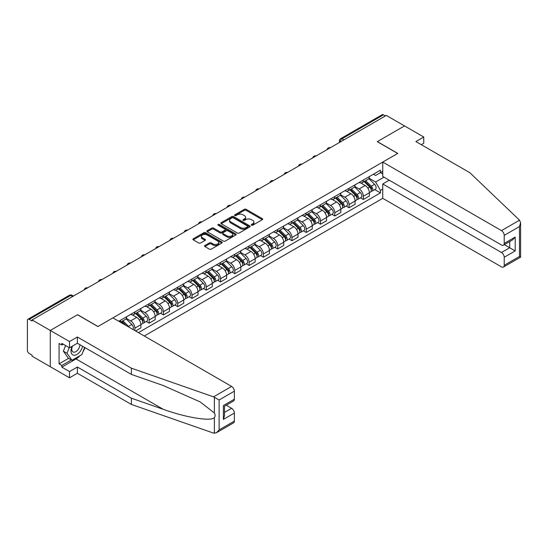 <?xml version="1.0" encoding="UTF-8"?>
<svg xmlns="http://www.w3.org/2000/svg" width="548" height="548" viewBox="0 0 548 548"><rect width="100%" height="100%" fill="white"/><g stroke="black" fill="none" stroke-linecap="round" stroke-linejoin="round"><path stroke-width="0.82" d="M251.511 225.194A0.891 0.514 0 0 0 252.772 225.194L262.314 219.68A1.274 0.733 0 0 0 262.691 219.159A1.274 0.733 0 0 0 262.314 218.645L246.141 209.309A1.274 0.733 0 0 0 244.346 209.309L234.797 214.816A0.891 0.514 0 0 0 234.537 215.179A0.891 0.514 0 0 0 234.797 215.542A0.891 0.514 0 0 0 236.058 215.542L237.291 214.83A4.069 2.35 0 0 1 243.045 214.83L244.387 215.611A4.069 2.35 0 0 1 245.579 217.268A4.069 2.35 0 0 1 244.387 218.926L243.154 219.638A0.891 0.514 0 0 0 242.894 220.001A0.891 0.514 0 0 0 243.154 220.365A0.891 0.514 0 0 0 244.415 220.365L245.648 219.652A4.069 2.35 0 0 1 251.395 219.652L252.744 220.433A4.069 2.35 0 0 1 253.936 222.091A4.069 2.35 0 0 1 252.744 223.755L251.511 224.468A0.891 0.514 0 0 0 251.251 224.831A0.891 0.514 0 0 0 251.511 225.194L251.511 224.468M204.904 245.511A1.274 0.733 0 0 0 204.527 246.031A1.274 0.733 0 0 0 204.904 246.552L209.439 249.169A1.274 0.733 0 0 0 211.233 249.169L221.837 243.052A1.274 0.733 0 0 0 222.207 242.531A1.274 0.733 0 0 0 221.837 242.011L205.664 232.674A1.274 0.733 0 0 0 203.87 232.674L193.266 238.798A1.274 0.733 0 0 0 192.896 239.318A1.274 0.733 0 0 0 193.266 239.832L198.746 242.997A1.274 0.733 0 0 0 200.541 242.997L205.082 240.38A1.274 0.733 0 0 0 205.452 239.86A1.274 0.733 0 0 0 205.082 239.339L202.363 237.77A3.398 1.959 0 0 1 201.369 236.387A3.398 1.959 0 0 1 203.466 234.571A3.398 1.959 0 0 1 207.171 234.996L217.816 241.141A3.398 1.959 0 0 1 218.81 242.531A3.398 1.959 0 0 1 216.713 244.346A3.398 1.959 0 0 1 213.008 243.922L211.233 242.894A1.274 0.733 0 0 0 209.439 242.894L204.904 245.511L204.904 246.552L209.439 243.949L209.439 242.894M32.072 319.936L386.319 115.409L404.534 125.924L377.257 141.679L397.67 153.461L97.976 326.492L77.563 314.703L50.286 330.451L32.072 319.936L32.072 320.991L29.229 319.354A2.589 1.493 -120 0 0 27.934 319.224A2.589 1.493 -120 0 0 27.4 320.409L27.4 350.323A2.589 1.493 -120 0 0 29.229 353.494L32.072 355.131L32.072 356.193L50.286 366.708L50.286 330.451L50.286 366.708L69.507 377.805L69.507 371.571L77.378 367.023L77.378 373.263L69.507 377.805M237.38 233.037A1.274 0.733 0 0 0 239.181 233.037L249.778 226.92A1.274 0.733 0 0 0 250.155 226.399A1.274 0.733 0 0 0 249.778 225.879L233.606 216.542A1.274 0.733 0 0 0 231.811 216.542L221.207 222.666A1.274 0.733 0 0 0 220.837 223.18A1.274 0.733 0 0 0 221.207 223.7L237.38 233.037M218.467 225.386A0.891 0.514 0 0 1 219.364 225.509L219.364 224.454L235.811 233.948A1.274 0.733 0 0 1 236.181 234.462A1.274 0.733 0 0 1 235.811 234.982L225.207 241.106A1.274 0.733 0 0 1 223.413 241.106L207.24 231.77L211.775 229.167L211.775 228.112L207.24 230.729A1.274 0.733 0 0 0 206.863 231.249A1.274 0.733 0 0 0 207.24 231.77L207.24 230.729M211.775 229.167A1.274 0.733 0 0 1 213.569 229.167L213.569 228.112A1.274 0.733 0 0 0 211.775 228.112M213.569 228.112L220.132 231.9A1.274 0.733 0 0 0 221.926 231.9L224.94 230.16A1.274 0.733 0 0 0 225.31 229.639A1.274 0.733 0 0 0 224.94 229.119L218.111 225.18A0.891 0.514 0 0 1 217.851 224.817A0.891 0.514 0 0 1 218.399 224.344A0.891 0.514 0 0 1 219.364 224.454M144.295 335.999L382.751 198.328L501.475 266.876A3.884 2.24 -120 0 0 503.42 267.068A3.884 2.24 -120 0 0 504.222 265.287L504.222 257.259A3.884 2.24 -120 0 0 501.475 252.498L509.715 247.744L515.209 250.916L504.222 257.259M343.939 139.877L342.014 138.767A2.589 1.493 60 0 0 340.719 138.637L382.189 114.703A2.589 1.493 60 0 1 383.484 114.827L342.014 138.767A2.589 1.493 120 0 0 340.185 141.939L340.185 142.048M385.408 115.936L383.484 114.827M363.345 180.045A5.953 3.439 60 0 1 362.112 182.717L368.153 179.23A5.953 3.439 -120 0 0 369.386 176.559M354.768 186.457L359.132 188.978A5.953 3.439 60 0 1 363.345 196.266L369.386 192.78A5.953 3.439 -120 0 0 365.174 185.484L360.851 182.991M369.386 192.78L369.386 196.006L363.345 199.493L360.447 197.821M362.112 182.717A5.953 3.439 60 0 1 359.18 182.45M363.345 196.266L363.345 199.493M349.062 188.286A5.953 3.439 60 0 1 347.829 190.964L353.871 187.471A5.953 3.439 -120 0 0 355.104 184.799M346.165 206.062L349.062 207.74L355.104 204.246L355.104 201.027A5.953 3.439 -120 0 0 350.898 193.732L346.569 191.238M347.829 190.964A5.953 3.439 60 0 1 344.898 190.69M340.493 194.698L344.856 197.218A5.953 3.439 60 0 1 349.062 204.514L349.062 207.74M334.787 196.533A5.953 3.439 60 0 1 333.554 199.205L339.596 195.718A5.953 3.439 -120 0 0 340.829 193.047M331.889 214.309L334.787 215.981L340.829 212.494L340.829 209.268A5.953 3.439 -120 0 0 336.616 201.979L332.294 199.479M333.554 199.205A5.953 3.439 60 0 1 330.622 198.938M326.211 202.945L330.574 205.466A5.953 3.439 60 0 1 334.787 212.761L334.787 215.981M320.505 204.781A5.953 3.439 60 0 1 319.272 207.452L325.313 203.966A5.953 3.439 -120 0 0 326.546 201.287M317.607 222.556L320.505 224.228L326.546 220.741L326.546 217.515A5.953 3.439 -120 0 0 322.334 210.22L318.011 207.726M319.272 207.452A5.953 3.439 60 0 1 316.34 207.185M311.928 211.192L316.292 213.706A5.953 3.439 60 0 1 320.505 221.002L320.505 224.228M306.222 213.021A5.953 3.439 60 0 1 304.989 215.693L311.031 212.206A5.953 3.439 -120 0 0 312.264 209.535M303.325 230.797L306.222 232.468L312.264 228.982L312.264 225.755A5.953 3.439 -120 0 0 308.058 218.467L303.729 215.967M304.989 215.693A5.953 3.439 60 0 1 302.058 215.426M297.653 219.433L302.017 221.954A5.953 3.439 60 0 1 306.222 229.249L306.222 232.468M291.947 221.269A5.953 3.439 60 0 1 290.714 223.94L296.756 220.454A5.953 3.439 -120 0 0 297.989 217.775M289.049 239.044L291.947 240.716L297.989 237.229L297.989 234.003A5.953 3.439 -120 0 0 293.776 226.708L289.454 224.214M290.714 223.94A5.953 3.439 60 0 1 287.782 223.673M283.371 227.68L287.734 230.201A5.953 3.439 60 0 1 291.947 237.49L291.947 240.716M277.665 229.509A5.953 3.439 60 0 1 276.432 232.181L282.473 228.694A5.953 3.439 -120 0 0 283.706 226.023M274.767 247.285L277.665 248.956L283.706 245.47L283.706 242.25A5.953 3.439 -120 0 0 279.494 234.955L275.171 232.455M276.432 232.181A5.953 3.439 60 0 1 273.5 231.914M269.089 235.921L273.452 238.442A5.953 3.439 60 0 1 277.665 245.737L277.665 248.956M263.382 237.757A5.953 3.439 60 0 1 262.149 240.428L268.191 236.941A5.953 3.439 -120 0 0 269.424 234.27M260.485 255.532L263.382 257.204L269.424 253.717L269.424 250.491A5.953 3.439 -120 0 0 265.218 243.196L260.889 240.702M262.149 240.428A5.953 3.439 60 0 1 259.218 240.161M254.813 244.168L259.177 246.689A5.953 3.439 60 0 1 263.382 253.977L263.382 257.204M249.107 245.997A5.953 3.439 60 0 1 247.874 248.676L253.916 245.182A5.953 3.439 -120 0 0 255.149 242.511M246.21 263.773L249.107 265.451L255.149 261.958L255.149 258.738A5.953 3.439 -120 0 0 250.936 251.443L246.614 248.95M247.874 248.676A5.953 3.439 60 0 1 244.942 248.402M240.531 252.409L244.894 254.93A5.953 3.439 60 0 1 249.107 262.225L249.107 265.451M234.825 254.245A5.953 3.439 60 0 1 233.592 256.916L239.634 253.429A5.953 3.439 -120 0 0 240.867 250.758M231.927 272.02L234.825 273.692L240.867 270.205L240.867 266.979A5.953 3.439 -120 0 0 236.654 259.69L232.331 257.19M233.592 256.916A5.953 3.439 60 0 1 230.66 256.649M226.249 260.656L230.612 263.177A5.953 3.439 60 0 1 234.825 270.465L234.825 273.692M220.543 262.485A5.953 3.439 60 0 1 219.31 265.164L225.351 261.677A5.953 3.439 -120 0 0 226.584 258.999M217.645 280.268L220.543 281.939L226.584 278.446L226.584 275.226A5.953 3.439 -120 0 0 222.378 267.931L218.049 265.438M219.31 265.164A5.953 3.439 60 0 1 216.378 264.889M211.973 268.904L216.337 271.418A5.953 3.439 60 0 1 220.543 278.713L220.543 281.939M206.267 270.733A5.953 3.439 60 0 1 205.034 273.404L211.076 269.917A5.953 3.439 -120 0 0 212.309 267.246M203.37 288.508L206.267 290.18L212.309 286.693L212.309 283.467A5.953 3.439 -120 0 0 208.096 276.178L203.774 273.678M205.034 273.404A5.953 3.439 60 0 1 202.102 273.137M197.691 277.144L202.054 279.665A5.953 3.439 60 0 1 206.267 286.96L206.267 290.18M191.985 278.98A5.953 3.439 60 0 1 190.752 281.651L196.794 278.165A5.953 3.439 -120 0 0 198.027 275.486M189.087 296.756L191.985 298.427L198.027 294.94L198.027 291.714A5.953 3.439 -120 0 0 193.814 284.419L189.492 281.925M190.752 281.651A5.953 3.439 60 0 1 187.82 281.384M183.409 285.392L187.772 287.906A5.953 3.439 60 0 1 191.985 295.201L191.985 298.427M177.703 287.221A5.953 3.439 60 0 1 176.47 289.892L182.511 286.405A5.953 3.439 -120 0 0 183.744 283.734M174.812 304.996L177.703 306.668L183.744 303.181L183.744 299.962A5.953 3.439 -120 0 0 179.539 292.666L175.209 290.166M176.47 289.892A5.953 3.439 60 0 1 173.538 289.625M169.133 293.632L173.497 296.153A5.953 3.439 60 0 1 177.703 303.448L177.703 306.668M163.427 295.468A5.953 3.439 60 0 1 162.194 298.139L168.236 294.653A5.953 3.439 -120 0 0 169.469 291.981M160.53 313.244L163.427 314.915L169.469 311.428L169.469 308.202A5.953 3.439 -120 0 0 165.256 300.907L160.934 298.413M162.194 298.139A5.953 3.439 60 0 1 159.263 297.872M154.851 301.88L159.215 304.4A5.953 3.439 60 0 1 163.427 311.689L163.427 314.915M149.145 303.708A5.953 3.439 60 0 1 147.912 306.387L153.954 302.893A5.953 3.439 -120 0 0 155.187 300.222M146.248 321.484L149.145 323.162L155.187 319.669L155.187 316.449A5.953 3.439 -120 0 0 150.974 309.154L146.652 306.661M147.912 306.387A5.953 3.439 60 0 1 144.98 306.113M140.569 310.12L144.932 312.641A5.953 3.439 60 0 1 149.145 319.936L149.145 323.162M134.863 311.956A5.953 3.439 60 0 1 133.63 314.627L139.672 311.141A5.953 3.439 -120 0 0 140.905 308.469M135.596 330.978L140.905 327.916L140.905 324.69A5.953 3.439 -120 0 0 136.699 317.402L132.369 314.901M133.63 314.627A5.953 3.439 60 0 1 130.698 314.36M126.293 318.367L130.657 320.888A5.953 3.439 60 0 1 134.863 328.177L134.863 330.56M120.45 322.238L125.396 319.381A5.953 3.439 -120 0 0 126.629 316.71M120.587 320.196A5.953 3.439 60 0 1 120.142 322.06M382.751 173.969L380.463 172.647L375.613 175.449L373.462 174.202M369.051 178.21L375.613 181.998L383.984 177.162M382.751 189.081L380.463 190.403L375.613 181.998M138.439 332.622L380.463 192.889L380.463 190.403M382.751 171.325L380.463 172.647L380.463 170.161L118.752 321.258M374.729 189.574L380.463 192.889M251.868 225.317L252.744 224.81A4.069 2.35 0 0 0 253.936 223.152L253.936 222.091M245.579 217.268L245.579 218.323A4.069 2.35 0 0 1 244.387 219.988L243.511 220.495M262.3 219.693L246.141 210.364A1.274 0.733 0 0 0 244.346 210.364L235.154 215.672M249.765 226.927L233.606 217.597A1.274 0.733 0 0 0 231.811 217.597L221.228 223.707M247.532 226.762A0.891 0.514 0 0 0 247.799 226.399A0.891 0.514 0 0 0 247.532 226.036L233.338 217.837A0.891 0.514 0 0 0 232.078 217.837L230.776 218.59A4.069 2.35 0 0 0 229.585 220.248A4.069 2.35 0 0 0 230.776 221.913L240.483 227.516A4.069 2.35 0 0 0 246.23 227.516L247.532 226.762L247.532 227.817A0.891 0.514 0 0 0 247.799 227.454L247.799 226.399M229.585 220.248L229.585 221.31A4.069 2.35 0 0 0 230.776 222.968L230.776 221.913M247.532 227.817L246.23 228.571A4.069 2.35 0 0 1 240.483 228.571L230.776 222.968M213.569 229.167L220.132 232.955A1.274 0.733 0 0 0 221.926 232.955L224.94 231.215A1.274 0.733 0 0 0 225.31 230.694L225.31 229.639M219.364 225.509L235.791 234.996M226.934 235.825A3.398 1.959 0 0 0 230.639 236.25A3.398 1.959 0 0 0 232.742 234.441A3.398 1.959 0 0 0 231.742 233.051L227.995 230.886A1.274 0.733 0 0 0 226.194 230.886L223.187 232.626A1.274 0.733 0 0 0 222.81 233.14A1.274 0.733 0 0 0 223.187 233.66L226.934 235.825L226.934 236.887A3.398 1.959 0 0 0 230.639 237.311A3.398 1.959 0 0 0 232.742 235.496L232.742 234.441M222.81 233.14L222.81 234.202A1.274 0.733 0 0 0 223.187 234.715L223.187 233.66M226.934 236.887L223.187 234.715M218.81 242.531L218.81 243.586A3.398 1.959 0 0 1 216.713 245.401A3.398 1.959 0 0 1 213.008 244.977L211.233 243.949A1.274 0.733 0 0 0 209.439 243.949M201.369 236.387L201.369 237.442A3.398 1.959 0 0 0 202.363 238.832L202.363 237.77M205.062 240.387L202.363 238.832M221.824 243.059L205.664 233.729A1.274 0.733 0 0 0 203.87 233.729L193.28 239.846M364.112 181.559L369.736 187.115A3.233 1.87 60 0 1 370.592 191.964L369.386 192.663M365.235 182.669L367.619 184.046M364.735 181.203L370.9 187.279A1.555 0.897 60 0 1 371.304 189.608A1.555 0.897 60 0 1 371.167 189.663M365.667 180.662L371.297 186.21A3.233 1.87 60 0 1 372.147 191.067A3.233 1.87 60 0 1 371.174 191.17M368.818 178.614L374.592 184.313A3.233 1.87 60 0 1 375.442 189.163L372.147 191.067M349.836 189.807L355.46 195.355A3.233 1.87 60 0 1 356.31 200.205L355.104 200.904M350.953 190.91L353.337 192.286M350.46 189.444L356.618 195.52A1.555 0.897 60 0 1 357.029 197.849A1.555 0.897 60 0 1 356.885 197.91M351.391 188.909L357.015 194.458A3.233 1.87 60 0 1 357.871 199.308A3.233 1.87 60 0 1 356.892 199.41M354.535 186.861L360.31 192.554A3.233 1.87 60 0 1 361.166 197.41L357.871 199.308M335.554 198.047L341.178 203.603A3.233 1.87 60 0 1 342.034 208.452L340.822 209.151M336.678 199.157L339.061 200.534M336.177 197.691L342.336 203.767A1.555 0.897 60 0 1 342.747 206.096A1.555 0.897 60 0 1 342.603 206.151M337.109 197.15L342.733 202.698A3.233 1.87 60 0 1 343.589 207.555A3.233 1.87 60 0 1 342.61 207.658M340.26 195.102L346.028 200.801A3.233 1.87 60 0 1 346.884 205.651L343.589 207.555M519.545 220.186L520.6 222.748L519.463 226.577L504.222 235.38A3.884 2.24 -120 0 0 501.475 230.619L519.545 220.186L469.896 172.75L415.884 141.569L423.762 137.027L404.534 125.924L377.353 141.624L397.766 153.406L382.751 162.078L501.475 230.619M423.762 137.027L423.762 143.261L421.289 144.686M382.751 198.328L382.751 183.957L501.475 252.498M382.751 162.078L382.751 176.449L501.475 244.997A3.884 2.24 -120 0 0 503.42 245.189A3.884 2.24 -120 0 0 504.222 243.408L504.222 235.38M389.251 180.203L382.751 183.957M504.352 244.648L509.715 247.744L509.715 241.552M504.222 243.408L515.209 237.065L512.462 239.969L503.42 245.189M504.222 265.287L519.463 256.491L520.038 256.827M77.378 367.023L131.39 398.204L131.39 404.438L213.549 433.105L216.378 432.79L219.125 429.885L234.366 421.09A3.884 2.24 60 0 1 233.564 422.864L216.378 432.79M131.39 398.204L163.311 409.342C185.984 417.583 211.391 421.672 214.371 417.569C215.364 416.316 215.364 414.781 214.371 412.966L200.109 401.883L163.311 385.559L131.39 374.421L77.378 343.24L69.507 347.788L61.821 343.349L61.821 345.041L59.074 343.452L59.074 363.851L61.821 365.441L71.343 359.94M131.39 404.438L77.378 373.263M234.366 391.176L219.125 399.971L213.549 396.855L131.39 368.188L77.378 337.006L69.507 341.548L50.286 330.451L77.474 314.758L97.887 326.54L112.895 317.874L231.619 386.422A3.884 2.24 60 0 1 234.366 391.176L234.366 399.211A3.884 2.24 60 0 1 233.564 400.985L224.522 406.205L224.522 415.569L223.385 419.398L223.385 405.547C224.865 406.404 224.865 406.404 223.385 405.547L234.366 399.211M69.507 341.548L69.507 347.788M80.042 355.659A14.563 8.405 -60 0 1 76.008 358.94L61.821 367.133L69.507 371.571M61.821 367.133L61.821 365.441M77.378 337.006L77.378 343.24M131.39 368.188L131.39 374.421M224.522 412.397L231.619 408.301A3.884 2.24 60 0 1 234.366 413.055L234.366 421.09M231.619 408.301L226.262 405.205M85.002 347.644A14.563 8.405 -60 0 1 82.933 351.843M63.28 344.192L61.821 345.041M59.074 363.851L68.596 358.358M72.13 346.274A8.412 4.857 120 0 0 70.973 351.008A8.412 4.857 120 0 0 76.056 354.871A8.412 4.857 120 0 0 82.618 346.268M72.576 346.014A5.761 3.329 120 0 0 71.767 349.302A5.761 3.329 120 0 0 72.959 351.939A5.761 3.329 120 0 0 77.357 350.439A5.761 3.329 120 0 0 79.912 344.706M84.645 347.439L81.864 354.604L71.98 360.31L68.322 358.2L63.376 351.165L65.568 345.514M71.98 360.31L67.041 353.282L69.233 347.631M63.376 351.165L67.041 353.282M321.272 206.295L326.896 211.843A3.233 1.87 60 0 1 327.752 216.7L326.546 217.392M322.395 207.404L324.779 208.781M321.895 205.932L328.06 212.014A1.555 0.897 60 0 1 328.464 214.343A1.555 0.897 60 0 1 328.327 214.398M322.827 205.397L328.458 210.946A3.233 1.87 60 0 1 329.307 215.796A3.233 1.87 60 0 1 328.334 215.905M325.978 203.349L331.752 209.041A3.233 1.87 60 0 1 332.602 213.898L329.307 215.796M306.996 214.542L312.62 220.091A3.233 1.87 60 0 1 313.47 224.94L312.264 225.639M308.113 215.645L310.497 217.022M307.62 214.179L313.778 220.255A1.555 0.897 60 0 1 314.189 222.584A1.555 0.897 60 0 1 314.045 222.639M308.551 213.638L314.175 219.193A3.233 1.87 60 0 1 315.031 224.043A3.233 1.87 60 0 1 314.052 224.146M311.696 211.59L317.47 217.289A3.233 1.87 60 0 1 318.326 222.139L315.031 224.043M292.714 222.783L298.338 228.331A3.233 1.87 60 0 1 299.194 233.188L297.982 233.88M293.838 223.892L296.221 225.269M293.338 222.426L299.496 228.502A1.555 0.897 60 0 1 299.907 230.831A1.555 0.897 60 0 1 299.763 230.886M294.269 221.885L299.893 227.434A3.233 1.87 60 0 1 300.749 232.29A3.233 1.87 60 0 1 299.77 232.393M297.42 219.837L303.188 225.529A3.233 1.87 60 0 1 304.044 230.386L300.749 232.29M278.432 231.03L284.056 236.578A3.233 1.87 60 0 1 284.912 241.428L283.706 242.127M279.555 232.133L281.939 233.51M279.055 230.667L285.22 236.743A1.555 0.897 60 0 1 285.624 239.072A1.555 0.897 60 0 1 285.487 239.134M279.987 230.133L285.618 235.681A3.233 1.87 60 0 1 286.467 240.531A3.233 1.87 60 0 1 285.494 240.634M283.138 228.084L288.912 233.777A3.233 1.87 60 0 1 289.762 238.627L286.467 240.531M264.157 239.271L269.78 244.819A3.233 1.87 60 0 1 270.63 249.676L269.424 250.374M265.273 240.38L267.657 241.757M264.78 238.914L270.938 244.99A1.555 0.897 60 0 1 271.349 247.319A1.555 0.897 60 0 1 271.205 247.374M265.712 238.373L271.335 243.922A3.233 1.87 60 0 1 272.192 248.778A3.233 1.87 60 0 1 271.212 248.881M268.856 236.325L274.63 242.024A3.233 1.87 60 0 1 275.486 246.874L272.192 248.778M249.874 247.518L255.498 253.066A3.233 1.87 60 0 1 256.354 257.916L255.142 258.615M250.998 248.621L253.382 249.998M250.498 247.155L256.656 253.231A1.555 0.897 60 0 1 257.067 255.56A1.555 0.897 60 0 1 256.923 255.621M251.429 246.621L257.053 252.169A3.233 1.87 60 0 1 257.909 257.019A3.233 1.87 60 0 1 256.93 257.122M254.58 244.572L260.348 250.265A3.233 1.87 60 0 1 261.204 255.115L257.909 257.019M235.592 255.758L241.216 261.314A3.233 1.87 60 0 1 242.072 266.164L240.867 266.862M236.715 256.868L239.099 258.245M236.215 255.402L242.38 261.478A1.555 0.897 60 0 1 242.785 263.807A1.555 0.897 60 0 1 242.648 263.862M237.147 254.861L242.778 260.41A3.233 1.87 60 0 1 243.627 265.266A3.233 1.87 60 0 1 242.654 265.369M240.298 252.813L246.073 258.512A3.233 1.87 60 0 1 246.922 263.362L243.627 265.266M221.317 264.006L226.941 269.554A3.233 1.87 60 0 1 227.79 274.411L226.584 275.103M222.433 265.116L224.817 266.492M221.94 263.643L228.098 269.726A1.555 0.897 60 0 1 228.509 272.055A1.555 0.897 60 0 1 228.365 272.109M222.872 263.109L228.495 268.657A3.233 1.87 60 0 1 229.352 273.507A3.233 1.87 60 0 1 228.372 273.616M226.016 261.06L231.79 266.753A3.233 1.87 60 0 1 232.647 271.609L229.352 273.507M207.034 272.253L212.658 277.802A3.233 1.87 60 0 1 213.514 282.652L212.302 283.35M208.158 273.356L210.542 274.733M207.658 271.89L213.816 277.966A1.555 0.897 60 0 1 214.227 280.295A1.555 0.897 60 0 1 214.083 280.35M208.589 271.349L214.213 276.904A3.233 1.87 60 0 1 215.069 281.754A3.233 1.87 60 0 1 214.09 281.857M211.74 269.301L217.508 275A3.233 1.87 60 0 1 218.364 279.85L215.069 281.754M192.752 280.494L198.376 286.042A3.233 1.87 60 0 1 199.232 290.899L198.027 291.591M193.876 281.604L196.259 282.98M193.376 280.138L199.541 286.214A1.555 0.897 60 0 1 199.945 288.543A1.555 0.897 60 0 1 199.808 288.597M194.307 279.596L199.938 285.145A3.233 1.87 60 0 1 200.787 290.002A3.233 1.87 60 0 1 199.815 290.104M197.458 277.548L203.233 283.241A3.233 1.87 60 0 1 204.082 288.097L200.787 290.002M178.477 288.741L184.101 294.29A3.233 1.87 60 0 1 184.95 299.139L183.744 299.838M179.593 289.844L181.977 291.221M179.1 288.378L185.258 294.454A1.555 0.897 60 0 1 185.669 296.783A1.555 0.897 60 0 1 185.525 296.845M180.032 287.844L185.656 293.392A3.233 1.87 60 0 1 186.512 298.242A3.233 1.87 60 0 1 185.532 298.345M183.176 285.796L188.95 291.488A3.233 1.87 60 0 1 189.807 296.338L186.512 298.242M164.195 296.982L169.818 302.53A3.233 1.87 60 0 1 170.675 307.387L169.469 308.086M165.318 298.091L167.702 299.468M164.818 296.626L170.976 302.702A1.555 0.897 60 0 1 171.387 305.031A1.555 0.897 60 0 1 171.243 305.085M165.749 296.084L171.373 301.633A3.233 1.87 60 0 1 172.23 306.49A3.233 1.87 60 0 1 171.25 306.592M168.9 294.036L174.668 299.735A3.233 1.87 60 0 1 175.524 304.585L172.23 306.49M149.912 305.229L155.536 310.778A3.233 1.87 60 0 1 156.392 315.627L155.187 316.326M151.036 306.332L153.419 307.709M150.536 304.866L156.701 310.942A1.555 0.897 60 0 1 157.105 313.271A1.555 0.897 60 0 1 156.968 313.333M151.467 304.332L157.098 309.88A3.233 1.87 60 0 1 157.947 314.73A3.233 1.87 60 0 1 156.975 314.833M154.618 302.284L160.393 307.976A3.233 1.87 60 0 1 161.242 312.826L157.947 314.73M135.637 313.47L141.261 319.025A3.233 1.87 60 0 1 142.11 323.875L140.905 324.574M136.753 314.579L139.144 315.956M136.26 313.114L142.418 319.189A1.555 0.897 60 0 1 142.829 321.518A1.555 0.897 60 0 1 142.686 321.573M137.192 312.572L142.816 318.121A3.233 1.87 60 0 1 143.672 322.978A3.233 1.87 60 0 1 142.692 323.08M140.336 310.524L146.111 316.223A3.233 1.87 60 0 1 146.967 321.073L143.672 322.978M121.355 321.717L123.896 324.224M122.478 322.827L124.862 324.204M126.28 325.601L121.978 321.354M122.91 320.82L128.533 326.368A3.233 1.87 60 0 1 129.307 327.348M126.061 318.772L131.828 324.464A3.233 1.87 60 0 1 132.698 329.307M340.274 141.994L340.185 141.939A2.589 1.493 0 0 1 339.424 140.884L339.424 142.48M134.863 328.177L140.905 324.69M149.145 319.936L155.187 316.449M163.427 311.689L169.469 308.202M177.703 303.448L183.744 299.962M191.985 295.201L198.027 291.714M206.267 286.96L212.309 283.467M220.543 278.713L226.584 275.226M234.825 270.465L240.867 266.979M249.107 262.225L255.149 258.738M263.382 253.977L269.424 250.491M277.665 245.737L283.706 242.25M291.947 237.49L297.989 234.003M306.222 229.249L312.264 225.755M320.505 221.002L326.546 217.515M334.787 212.761L340.829 209.268M349.062 204.514L355.104 201.027M130.657 320.888L136.699 317.402M144.932 312.641L150.974 309.154M159.215 304.4L165.256 300.907M173.497 296.153L179.539 292.666M187.772 287.906L193.814 284.419M202.054 279.665L208.096 276.178M216.337 271.418L222.378 267.931M230.612 263.177L236.654 259.69M244.894 254.93L250.936 251.443M259.177 246.689L265.218 243.196M273.452 238.442L279.494 234.955M287.734 230.201L293.776 226.708M302.017 221.954L308.058 218.467M316.292 213.706L322.334 210.22M330.574 205.466L336.616 201.979M344.856 197.218L350.898 193.732M359.132 188.978L365.174 185.484M330.136 147.844A2.589 1.493 120 0 0 328.999 148.508M315.86 156.091A2.589 1.493 120 0 0 314.716 156.749M301.578 164.332A2.589 1.493 120 0 0 300.434 164.996M287.296 172.579A2.589 1.493 120 0 0 286.159 173.237M273.02 180.826A2.589 1.493 120 0 0 271.877 181.484M258.738 189.067A2.589 1.493 120 0 0 257.594 189.731M244.456 197.314A2.589 1.493 120 0 0 243.319 197.972M230.181 205.555A2.589 1.493 120 0 0 229.037 206.219M215.898 213.802A2.589 1.493 120 0 0 214.754 214.46M201.616 222.043A2.589 1.493 120 0 0 200.479 222.707M187.341 230.29A2.589 1.493 120 0 0 186.197 230.948M173.058 238.538A2.589 1.493 120 0 0 171.914 239.195M158.776 246.778A2.589 1.493 120 0 0 157.639 247.443M144.501 255.026A2.589 1.493 120 0 0 143.357 255.683M130.219 263.266A2.589 1.493 120 0 0 129.075 263.931M115.936 271.513A2.589 1.493 120 0 0 114.799 272.171M101.661 279.754A2.589 1.493 120 0 0 100.517 280.418M87.379 288.001A2.589 1.493 120 0 0 86.235 288.659M72.617 296.523L70.699 295.413L29.229 319.354M73.377 296.084L71.993 295.283A2.589 1.493 120 0 0 70.699 295.413A2.589 1.493 60 0 0 69.404 295.283L27.934 319.224M252.744 224.81L252.744 223.755M243.154 220.365L243.154 219.638M244.387 219.988L244.387 218.926M234.797 215.542L234.797 214.816M244.346 210.364L244.346 209.309M246.141 210.364L246.141 209.309M262.314 219.68L262.314 218.645M221.207 223.7L221.207 222.666M231.811 217.597L231.811 216.542M233.606 217.597L233.606 216.542M249.778 226.92L249.778 225.879M240.483 228.571L240.483 227.516M246.23 228.571L246.23 227.516M220.132 232.955L220.132 231.9M221.926 232.955L221.926 231.9M224.94 231.215L224.94 230.16M235.811 234.982L235.811 233.948M211.233 243.949L211.233 242.894M213.008 244.977L213.008 243.922M205.082 240.38L205.082 239.339M193.266 239.832L193.266 238.798M203.87 233.729L203.87 232.674M205.664 233.729L205.664 232.674M221.837 243.052L221.837 242.011M369.736 187.115L367.879 188.183M371.626 188.896L371.044 189.231M374.592 184.313L371.297 186.21M355.46 195.355L353.597 196.431M357.351 197.143L356.769 197.479M360.31 192.554L357.015 194.458M341.178 203.603L339.322 204.671M343.069 205.384L342.486 205.719M346.028 200.801L342.733 202.698M519.463 256.491L519.463 226.577M515.209 237.065L515.209 250.916M214.371 433.297L214.371 417.569M214.371 412.966L214.371 397.232M219.125 399.971L219.125 429.885M234.366 413.055L223.385 419.398M213.549 396.855L231.619 386.422M76.008 358.94L163.311 409.342M326.896 211.843L325.039 212.919M328.786 213.631L328.204 213.967M331.752 209.041L328.458 210.946M312.62 220.091L310.757 221.159M314.511 221.871L313.929 222.214M317.47 217.289L314.175 219.193M298.338 228.331L296.482 229.406M300.229 230.119L299.646 230.455M303.188 225.529L299.893 227.434M284.056 236.578L282.199 237.654M285.946 238.366L285.364 238.702M288.912 233.777L285.618 235.681M269.78 244.819L267.917 245.894M271.671 246.607L271.089 246.943M274.63 242.024L271.335 243.922M255.498 253.066L253.642 254.142M257.389 254.854L256.807 255.19M260.348 250.265L257.053 252.169M241.216 261.314L239.36 262.382M243.107 263.095L242.524 263.43M246.073 258.512L242.778 260.41M226.941 269.554L225.077 270.63M228.831 271.342L228.249 271.678M231.79 266.753L228.495 268.657M212.658 277.802L210.802 278.87M214.549 279.583L213.967 279.925M217.508 275L214.213 276.904M198.376 286.042L196.52 287.118M200.267 287.83L199.684 288.166M203.233 283.241L199.938 285.145M184.101 294.29L182.237 295.365M185.991 296.071L185.409 296.413M188.95 291.488L185.656 293.392M169.818 302.53L167.962 303.606M171.709 304.318L171.127 304.654M174.668 299.735L171.373 301.633M155.536 310.778L153.68 311.853M157.427 312.566L156.844 312.901M160.393 307.976L157.098 309.88M141.261 319.025L139.398 320.094M143.151 320.806L142.569 321.142M146.111 316.223L142.816 318.121M131.828 324.464L128.533 326.368M330.355 147.72A2.589 2.589 0 0 0 327.04 149.638M316.08 155.961A2.589 2.589 0 0 0 312.757 157.879M301.797 164.208A2.589 2.589 0 0 0 298.475 166.126M287.515 172.456A2.589 2.589 0 0 0 284.2 174.374M273.24 180.696A2.589 2.589 0 0 0 269.917 182.614M258.957 188.944A2.589 2.589 0 0 0 255.635 190.862M244.682 197.184A2.589 2.589 0 0 0 241.36 199.102M230.4 205.431A2.589 2.589 0 0 0 227.078 207.35M216.118 213.672A2.589 2.589 0 0 0 212.795 215.59M201.842 221.919A2.589 2.589 0 0 0 198.52 223.837M187.56 230.16A2.589 2.589 0 0 0 184.238 232.078M173.278 238.407A2.589 2.589 0 0 0 169.955 240.325M159.002 246.655A2.589 2.589 0 0 0 155.68 248.573M144.72 254.895A2.589 2.589 0 0 0 141.398 256.813M130.438 263.143A2.589 2.589 0 0 0 127.115 265.061M116.162 271.383A2.589 2.589 0 0 0 112.84 273.301M101.88 279.631A2.589 2.589 0 0 0 98.558 281.549M87.598 287.871A2.589 2.589 0 0 0 84.276 289.789M71.993 295.283A2.589 2.589 0 0 0 69.404 295.283M340.719 138.637A2.589 2.589 0 0 0 339.424 140.884M520.6 222.748L520.6 257.149L503.42 267.068"/></g></svg>
